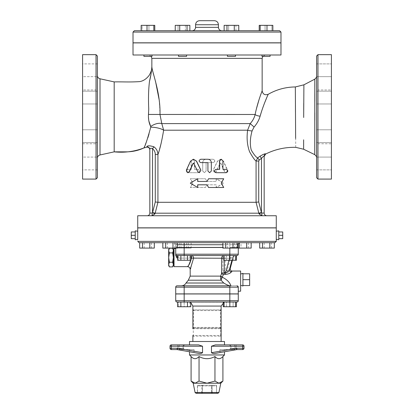 <?xml version="1.0" encoding="UTF-8"?>
<svg xmlns="http://www.w3.org/2000/svg" width="414" height="414" viewBox="0 0 414 414"><rect width="100%" height="100%" fill="white"/><g stroke="black" fill="none" stroke-linecap="round" stroke-linejoin="round"><path stroke-width="0.31" stroke-dasharray="2.07 1.55" d="M137.727 231.219L137.727 241.367L276.273 241.367M135.238 239.753L135.238 230.877M135.238 235.312L135.238 238.676L135.238 235.312L131.269 235.312L131.269 231.954M131.269 238.676L131.269 235.312M278.762 235.312L278.762 238.676L278.762 231.954L278.762 235.312L282.731 235.312L282.731 231.954M282.731 238.676L282.731 235.312M278.762 239.753L278.762 230.877M276.273 239.411L276.273 231.219L276.273 239.411M217.945 393.3L196.055 393.3M217.485 393.3L212.242 393.3L217.485 393.3L216.512 392.627L217.485 393.3L216.605 392.627L212.046 392.627L212.242 393.3L201.758 393.3L212.242 393.3L212.046 385.9A0.673 0.585 90 0 0 211.466 385.227L211.466 385.9L212.046 385.9L211.466 385.9L211.466 385.227L202.534 385.227A0.673 0.585 -90 0 0 201.954 385.9L202.534 385.9L202.534 385.227L198.068 385.227A0.673 0.585 90 0 0 197.488 385.9A0.673 0.585 90 0 1 198.068 385.227L211.466 385.227A0.673 0.585 90 0 1 212.046 385.9L216.512 385.9A0.673 0.585 -90 0 0 215.932 385.227A0.673 0.585 -90 0 1 216.512 385.9L216.512 392.627L216.605 385.9A0.673 0.673 0 0 0 215.932 385.227L211.466 385.227L215.932 385.227M196.515 393.3L201.758 393.3L196.515 393.3L197.488 392.627L196.515 393.3L197.488 392.627L197.395 385.9L201.954 385.9A0.673 0.585 -90 0 1 202.534 385.227L202.534 385.9L201.954 385.9L201.758 393.3L202.534 392.627L201.758 393.3L201.954 392.627L202.534 392.627L202.534 385.9L211.466 385.9L211.466 392.627L212.242 393.3L211.466 392.627L216.512 392.627L216.512 385.9L212.046 385.9L212.046 392.627L197.395 392.627L197.395 385.9A0.673 0.673 0 0 1 198.068 385.227M193.214 383.214L220.786 383.214M222.918 381.077L218.939 383.214L214.959 381.077L207 383.214L199.041 381.077L195.061 383.214L191.082 381.077M189.514 354.964L224.486 354.964M191.082 356.532C193.731 359.404 196.386 359.404 199.041 356.532C204.345 359.404 209.655 359.404 214.959 356.532C217.614 359.404 220.269 359.404 222.918 356.532M199.041 356.532L199.041 381.077M214.959 356.532L214.959 381.077M224.486 341.514L189.514 341.514M224.486 344.878L215.383 344.878L224.486 344.878M211.466 346.223L211.466 352.712C212.651 353.504 213.955 353.727 215.383 353.375L219.969 352.531L219.969 349.582L224.486 349.582L224.486 351.765L215.358 353.38L236.855 349.582L229.403 349.582L236.855 349.582L236.813 348.236L243.991 348.236L243.991 346.223A1.345 1.345 0 0 0 242.645 344.878L242.718 346.223L211.466 346.223M224.486 349.582L219.969 349.582L219.969 352.531L236.855 349.582L215.383 353.375M198.617 344.878L189.514 344.878M202.534 352.712L202.534 346.223L170.009 346.223L170.009 348.236L177.187 348.236L202.534 352.712C201.349 353.504 200.045 353.727 198.617 353.375L194.031 352.531L194.031 349.582L189.514 349.582L194.031 349.582L194.031 352.531L198.642 353.38L189.514 351.765L189.514 349.582M233.843 344.878A1.345 1.164 -90 0 1 235.007 346.223L230.929 346.223A1.345 1.164 -90 0 0 229.765 344.878A1.345 1.164 90 0 1 230.929 346.223L235.007 346.223A1.345 1.164 90 0 0 233.843 344.878L242.645 344.878L242.645 346.223L242.645 344.878A1.345 1.345 0 0 1 243.991 346.223L242.718 346.223L242.645 349.582L242.645 348.236L243.991 348.236L242.645 348.236L242.645 349.582A1.345 1.345 0 0 0 243.991 348.236L243.991 346.223L242.645 346.223L243.991 346.223L243.991 348.236M177.187 348.236L177.145 349.582L171.355 349.582L171.355 344.878L171.355 346.223L171.355 344.878L180.157 344.878L177.829 344.878L177.829 346.223L178.993 346.223A1.345 1.164 -90 0 1 180.157 344.878L184.235 344.878L180.157 344.878A1.345 1.164 90 0 0 178.993 346.223L183.071 346.223A1.345 1.164 -90 0 1 184.235 344.878L184.597 344.878L184.235 344.878A1.345 1.164 90 0 0 183.071 346.223L177.829 346.223L177.829 344.878M170.009 346.223L171.355 346.223L170.009 346.223L170.009 348.236L171.355 348.236L170.009 348.236L170.009 346.223M242.645 349.582L236.855 349.582M177.145 349.582L184.597 349.582L177.145 349.582L198.617 353.375M170.009 348.236A1.345 1.345 0 0 0 171.355 349.582A1.345 1.345 0 0 1 170.009 348.236A1.345 1.345 0 0 0 171.355 349.582L171.355 348.236L171.355 349.582M219.969 349.582L236.673 349.582L219.969 349.582M194.031 349.582L177.327 349.582L194.031 349.582M194.031 352.531L177.327 349.582L194.031 352.531M221.123 341.514L192.877 341.514L221.123 341.514M193.55 328.064L220.45 328.064L220.45 327.391L221.123 327.391A0.673 0.673 0 0 1 220.45 328.064A0.673 0.673 0 0 1 221.123 328.732L220.698 328.732L220.45 328.064L193.55 328.064A0.673 0.673 0 0 1 192.877 327.391L193.55 327.391L193.55 328.064L220.45 328.064A0.673 0.673 0 0 1 221.123 328.732L220.45 328.064L193.55 328.064L192.877 328.732A0.673 0.673 0 0 1 193.55 328.064L193.302 328.732L192.877 328.732A0.673 0.673 0 0 1 193.038 328.292M192.877 335.459L193.55 336.132L220.45 336.132L221.123 335.459A0.673 0.673 0 0 1 220.45 336.132L220.698 335.459L221.123 335.459A0.673 0.673 0 0 1 221.081 335.697A0.673 0.673 0 0 0 221.081 335.697A0.673 0.673 0 0 1 220.45 336.132L193.55 336.132L193.302 335.459L220.698 335.459L220.698 328.732L193.302 328.732L193.302 335.459L192.877 335.459A0.673 0.673 0 0 0 192.919 335.697A0.673 0.673 0 0 1 192.877 335.459M236.927 302.034L177.57 302.034L224.109 302.173M225.159 302.034L224.109 302.034L224.109 306.743L236.43 306.743M229.827 306.743L229.827 302.034L235.545 302.034L224.109 302.034M233.129 302.034L223.229 302.034L236.43 302.034L233.129 302.034L233.129 306.743L233.129 302.034M178.455 302.034L189.891 302.034L178.455 302.034L178.455 306.743L184.173 306.743L178.455 306.743L178.455 302.034M177.57 302.034L184.173 302.034L184.173 306.743L189.891 306.743L184.173 306.743L184.173 300.688L238.273 300.688L238.273 293.961L229.827 293.961L229.827 302.034M235.545 302.034L235.545 306.743M223.229 306.743L226.525 306.743L226.525 302.034L226.525 306.743L224.109 306.743M223.229 302.034L223.229 302.525M189.891 302.034L189.891 306.743L189.891 302.034M187.475 302.034L187.475 306.743L190.771 306.743M180.871 302.034L180.871 306.743L187.475 306.743M177.57 306.743L180.871 306.743M193.038 335.899A0.673 0.673 0 0 1 192.919 335.697A0.673 0.673 0 0 0 193.55 336.132M184.173 293.961L184.173 300.688L175.727 300.688L175.727 293.961L229.827 293.961M225.516 293.961L188.484 293.961L225.516 293.961M225.516 293.893L188.484 293.893L225.516 293.893M229.827 293.893L238.273 293.893L238.273 287.171L236.927 285.826L238.273 287.171L238.273 291.202L238.273 287.171L184.173 287.171L184.173 293.893L229.827 293.893L229.827 285.826L184.173 285.826L184.173 287.171L175.727 287.171L175.727 293.893L184.173 293.893M177.073 285.826A1.345 1.345 0 0 0 175.727 287.171M236.927 285.826L231.09 285.826L236.927 285.826A1.345 1.345 0 0 1 238.273 287.171M231.09 285.826L181.311 285.826L231.09 285.826M220.584 278.332L220.574 276.536A2.018 0.776 12.1 0 0 222.194 277.168C226.794 279.398 229.708 282.281 230.934 285.82C229.247 285.883 226.851 284.946 223.746 283.016L221.045 280.19L188.313 280.195M220.574 276.536L220.631 276.117A2.018 0.797 18.1 0 0 222.266 276.95L221.045 280.195M190.186 276.117L220.631 276.117L222.856 270.761L227.167 270.409C228.864 269.711 229.879 269.084 230.215 268.531L230.231 268.495M232.182 271.03L232.166 271.061C231.7 271.475 230.096 271.848 227.343 272.195L224.755 272.484A2.018 1.651 -149.7 0 1 222.856 270.761L222.856 258.248A2.691 2.536 -90 0 1 225.392 255.557L225.159 258.248L193.581 258.248L190.813 268.091M224.755 272.484L222.266 276.95M232.166 271.061A2.018 2.008 -150.7 0 1 230.215 268.531L233.144 257.555A2.691 2.691 -90 0 1 235.742 255.557L191.434 255.557L235.742 255.557C234.893 255.407 234.029 256.069 233.154 257.555L230.412 258.248L230.645 255.557M227.343 272.195L227.167 270.409L230.412 258.248L225.159 258.248L225.335 272.272M240.627 291.202L240.627 271.03M191.434 255.557A2.691 2.148 90 0 1 193.581 258.248L191.434 258.098L191.434 255.557L177.57 255.557L191.434 255.557M224.109 258.248L224.109 255.976M224.217 260.266L224.217 258.248L229.47 258.248L229.237 255.557M177.466 247.489L175.727 247.489L175.727 254.212A1.345 1.345 0 0 0 177.073 255.557L177.073 258.098L175.727 255.464L175.727 254.212A1.345 1.345 0 0 0 177.073 255.557A1.345 1.345 0 0 1 175.727 254.212A1.345 1.345 0 0 0 177.073 255.557A1.345 1.345 0 0 1 175.727 254.212L184.173 254.212L184.173 255.557L177.57 255.557L190.771 255.557L177.57 255.557M237.481 247.489L229.827 247.489L238.273 247.489L238.273 254.212A1.345 1.345 0 0 1 236.927 255.557L178.455 255.557L184.173 255.557L184.173 260.266L178.455 260.266L189.891 260.266L184.173 260.266L184.173 255.557M222.851 247.489L175.727 247.489L175.727 248.095M175.727 255.464L175.727 254.212M228.932 260.266L229.47 258.248L232.627 257.555A2.691 2.639 90 0 1 235.173 255.557M174.046 248.498L174.046 266.657M240.627 274.052L240.627 285.298L240.627 274.052M242.914 285.996L242.914 273.354M242.914 279.678L242.914 273.794L242.914 285.562L242.914 279.678L249.642 279.678L249.642 273.794M249.642 285.562L249.642 279.678M235.545 255.557L224.109 255.557L235.545 255.557L235.545 260.266L226.525 260.266L236.43 260.266M233.129 255.557L223.229 255.557L236.43 255.557L233.129 255.557L233.129 260.266L233.129 255.557M184.173 247.489L184.173 254.212L229.827 254.212L229.827 260.266L235.545 260.266M224.109 255.557L224.109 260.266L229.827 260.266M226.525 255.557L226.525 260.266L223.229 260.266L226.525 260.266L226.525 255.557M223.229 255.557L223.229 260.266M178.455 255.557L178.455 260.266L178.455 255.557M189.891 255.557L189.891 260.266L189.891 255.557M187.475 255.557L187.475 260.266L190.771 260.266M180.871 255.557L180.871 260.266L187.475 260.266M177.57 260.266L180.871 260.266M174.046 264.303L174.046 250.853L174.046 264.303M173.373 264.303L173.373 250.853L173.373 264.303M173.373 265.648L173.373 249.507M172.654 248.255L173.373 250.589L172.654 252.918L173.373 257.575L172.654 262.238L173.373 264.567L172.654 266.895M168.664 249.507L168.664 250.589L169.383 248.255M169.383 266.895L168.664 264.567L168.664 265.648M168.664 264.567L169.383 262.238L168.664 257.575L168.664 264.567M172.654 262.238L169.383 262.238M168.664 257.575L169.383 252.918L168.664 250.589L168.664 257.575M172.654 252.918L169.383 252.918M223.519 247.489L190.481 247.489L223.519 247.422M237.481 247.422L229.827 247.422L238.273 247.422L238.273 244.731L184.173 244.731L184.173 247.422L222.851 247.422M177.466 247.422L184.173 247.422M184.173 242.713L229.827 242.713L173.709 242.713L184.173 242.713L184.173 244.731L175.727 244.731L175.727 247.422L175.727 244.731L177.466 244.731M173.709 242.713A2.018 2.018 0 0 1 175.727 244.731A2.018 2.018 0 0 0 173.709 242.713A2.018 2.018 0 0 1 175.727 244.731M240.291 242.713L229.827 242.713L240.291 242.713A2.018 2.018 0 0 0 238.273 244.731M274.927 242.713L139.073 242.713M271.506 242.713L259.697 242.713L274.327 242.713L271.506 242.713L271.506 248.095L274.327 248.095M241.026 242.713L251.163 242.713L241.026 242.713L241.026 248.095L251.163 248.095M176.519 242.713L191.149 242.713L176.519 242.713L176.519 248.095L191.149 248.095L176.519 248.095M142.494 242.713L154.303 242.713L142.494 242.713M172.974 242.713L162.837 242.713L172.974 242.713M237.481 242.713L222.851 242.713L237.481 242.713M264.189 242.713L264.189 248.095L271.506 248.095M259.697 248.095L264.189 248.095M236.534 242.713L236.534 248.095L241.026 248.095M238.273 248.095L236.534 248.095M248.338 242.713L248.338 248.095M179.345 242.713L179.345 247.422M179.345 247.489L179.345 248.095M186.657 242.713L186.657 247.422M186.657 247.489L186.657 248.095M191.149 242.713L191.149 248.095M188.329 242.713L188.329 248.095M181.011 242.713L181.011 248.095M151.477 242.713L151.477 248.095L154.303 248.095M144.165 242.713L144.165 248.095L151.477 248.095M139.673 248.095L144.165 248.095M174.641 242.713L174.641 248.095L177.466 248.095M167.328 242.713L167.328 248.095L174.641 248.095M162.837 248.095L167.328 248.095M234.655 242.713L234.655 248.095L237.481 248.095M227.343 242.713L227.343 248.095L234.655 248.095M222.851 248.095L227.343 248.095M276.273 227.917L137.727 227.917M235.695 227.917L178.305 227.917L235.695 227.917M235.695 227.85L178.305 227.85L235.695 227.85M137.727 227.85L276.273 227.85M276.273 215.746L137.727 215.746M266.859 215.746L262.072 215.746L266.859 215.746A2.691 2.691 0 0 1 264.168 213.055L261.777 213.055A2.691 0.3 90 0 0 262.072 215.746L151.928 215.746L262.072 215.746L259.174 214.054L256.069 202.291L157.931 202.291L154.826 214.054L152.59 212.542L155.167 213.194L258.833 213.194L261.41 212.542L259.174 214.054M147.141 215.746L151.928 215.746L147.141 215.746A2.691 2.691 0 0 0 149.832 213.055A2.691 2.691 0 0 1 147.141 215.746M261.477 158.371L259.236 160.001L258.724 161.051L256.075 161.051L257.637 157.936L260.002 156.218L261.477 158.371L261.477 212.713L261.777 213.055M258.724 161.051L258.724 201.96L256.069 202.291M259.236 160.001L257.637 157.936C256.012 157.134 253.885 154.515 251.267 150.07C249.802 144.517 250.072 138.141 252.069 130.943A4.036 0.631 -173.5 0 1 247.613 130.208L250.191 123.6C252.675 120.883 254.325 117.855 255.127 114.523L159.985 114.523L161.791 123.6L163.644 130.208L161.124 143.389M263.79 156.223L264.168 156.254A2.691 2.675 0 0 1 265.628 153.879L263.832 154.199M260.002 156.218L262.579 154.727M226.267 169.336L226.008 169.336C228 170.454 228 171.577 226.008 172.7L224.838 171.753L220.859 163.235L220.269 163.235L216.186 171.753L214.659 172.7L213.153 170.283L217.588 161.139L220.558 159.25L223.493 161.139L227.674 170.283L226.272 172.7L227.4 170.283L223.27 161.139L220.377 159.25L217.448 161.139L213.07 170.283L214.561 172.7L216.061 171.753L220.093 163.235L220.678 163.235L224.6 171.753L226.013 172.7M221.195 159.25L222.716 160.927L222.716 169.336M207.574 162.609L200.862 162.609C198.715 161.491 198.715 160.368 200.862 159.25L207.911 159.25C209.95 159.447 211.068 160.57 211.269 162.609L211.269 171.018L209.593 172.7M199.388 172.7L197.939 171.753L193.907 163.235L193.322 163.235L193.731 163.235M187.863 172.695L186.6 170.283L190.73 161.139L193.535 159.25M208.552 178.755L223.498 178.755L221.097 183.123L223.498 187.495L208.552 187.495M197.685 181.441L207 181.441L205.447 178.755L190.502 178.755L192.903 183.123L190.502 187.495L205.447 187.495L207 184.804L197.685 184.804M197.809 187.495L190.502 183.123L197.809 178.755M155.276 154.474C155.26 152.109 154.344 150.184 152.523 148.704C150.908 147.876 150.013 148.15 149.832 149.521L149.832 149.521A2.691 2.65 180 0 0 146.804 146.898L146.804 146.898C147.099 145.485 149.47 145.454 153.915 146.804C156.502 148.776 157.843 151.333 157.925 154.474L157.925 202.291L155.276 201.96L155.276 154.474L157.925 154.474L159.644 148.952M149.832 213.055L152.223 213.055L152.523 212.713L152.523 148.704L153.915 146.804M152.223 213.055A2.691 0.3 90 0 1 151.928 215.746M256.075 202.291L256.075 161.051C254.662 160.052 252.493 156.953 249.575 151.741C247.21 145.293 246.558 138.116 247.613 130.208L163.644 130.208A9.413 2.629 9.4 0 0 150.758 127.191L150.696 126.518A9.413 4.875 -26.9 0 1 161.791 123.6L250.191 123.6L254.098 127.031L252.069 130.943M187.992 169.336C186 170.454 186 171.577 187.992 172.7L197.933 172.7C200.076 171.577 200.076 170.459 197.933 169.336L194.508 169.336L194.508 160.927L192.898 159.25L191.284 160.927L191.284 169.336L187.733 169.336C185.715 170.454 185.715 171.577 187.733 172.7L197.814 172.7C199.983 171.577 199.983 170.459 197.814 169.336L194.337 169.336L194.337 160.927L192.707 159.25L191.071 160.927L191.071 169.336L187.733 169.336M202.731 171.018L204.423 172.7L206.089 171.018L206.089 162.945L206.426 162.609L213.138 162.609C215.285 161.491 215.285 160.368 213.138 159.25L206.089 159.25C204.05 159.447 202.932 160.57 202.731 162.609L202.731 171.018L202.674 162.609C202.876 160.57 204.009 159.447 206.079 159.25L213.22 159.25C215.399 160.368 215.399 161.491 213.22 162.609L206.42 162.609L206.079 162.945L206.079 171.018L204.387 172.7L202.674 171.018M220.093 163.235L220.859 163.235L220.093 163.235M207 184.804L216.191 184.804L216.191 187.495L223.498 183.123L216.191 178.755L216.191 181.441L207 181.441L205.427 178.755L190.28 178.755L192.717 183.123L190.28 187.495L205.427 187.495L207 184.804L216.315 184.804L216.315 187.495L223.72 183.123L216.315 178.755L216.315 181.441L207 181.441M187.992 172.7L187.733 172.7M143.849 147.974L147.803 137.94M148.973 134.203L150.758 127.191M255.127 114.523A4.036 1.423 -167.8 0 0 260.127 116.148C259.024 120.013 257.016 123.641 254.098 127.031M267.842 95.101L267.03 96.948M264.722 102.584L261.301 112.251M295.731 147.337L295.472 112.318M295.436 104.804L295.337 86.945M303.897 84.823L303.736 103.319M303.705 110.041L303.679 117.493M314.733 154.629L314.811 120.298M314.821 112.918L314.826 101.321M314.826 93.331L314.821 86.495M314.821 83.514L314.816 79.146M316.627 116.241L316.627 157.584L316.627 116.241M316.627 177.746L316.627 56.009M316.627 140.698L316.627 129.789L316.627 140.698M316.627 97.575L316.627 91.183L316.627 97.575M316.627 65.754L316.627 76.662L316.627 65.754M316.627 63.885L316.627 76.662L316.627 63.885L331.423 63.885L331.423 76.662L331.423 63.885L331.423 76.662L331.423 63.885L316.627 63.885M316.627 93.057L316.627 103.961L316.627 93.057M316.627 136.18L316.627 142.571L316.627 136.18M316.627 167.996L316.627 157.092L316.627 167.996M316.627 169.869L316.627 157.092L316.627 169.869L331.423 169.869L331.423 157.092L331.423 169.869L331.423 157.092L331.423 169.869L316.627 169.869M317.973 54.664L317.973 179.086M331.423 179.086L331.423 54.664M331.423 131.662L331.423 142.571L331.423 131.662M331.423 97.575L331.423 91.183L331.423 97.575M316.627 76.662L331.423 76.662L316.627 76.662M331.423 102.092L331.423 91.183L331.423 102.092M331.423 136.18L331.423 142.571L331.423 136.18M316.627 157.092L331.423 157.092L316.627 157.092M331.423 89.973L331.423 143.777L331.423 89.973L317.973 89.973L317.973 143.777L317.973 89.973M255.138 114.487L256.473 108.618M259.019 99.722L261.011 93.874M261.829 91.654L262.15 90.801M151.006 74.147L151.85 66.773L152.181 69.309M152.776 71.653L153.18 73.066M153.982 75.824L155.483 81.17M159.095 99.5L159.923 110.233M159.949 111.071L159.985 114.523L148.476 114.455L148.859 120.976M148.486 55L265.514 55L148.486 55L151.177 56.345M133.018 55L280.982 55M185.405 55L178.512 55L185.405 55M231.452 55L227.415 55L231.452 55M263.175 55L270.068 55L263.175 55M261.995 55L270.068 55L261.995 55L261.995 56.345L270.068 56.345L261.995 56.345L270.068 56.345L270.068 55M228.595 55L235.488 55L228.595 55M182.548 55L186.585 55L182.548 55M150.825 55L143.932 55L150.825 55M152.005 55L143.932 55L152.005 55L152.005 56.345L143.932 56.345M185.405 56.345L178.512 56.345L185.405 56.345M231.452 56.345L235.488 56.345L231.452 56.345M227.415 55L227.415 56.345L235.488 56.345L235.488 55M178.512 55L178.512 56.345L186.585 56.345L186.585 55M148.6 112.551L148.74 109.022C148.259 98.615 148.507 89.414 149.48 81.413L149.485 81.387M114.186 81.905L114.186 151.85M97.373 116.877L97.373 158.251L97.373 116.877M97.373 56.009L97.373 177.746M97.373 140.698L97.373 129.789L97.373 140.698M97.373 97.575L97.373 91.183L97.373 97.575M97.373 65.754L97.373 76.662L97.373 65.754M97.373 63.885L97.373 76.662L97.373 63.885L82.577 63.885L82.577 76.662L82.577 63.885L82.577 76.662L97.373 76.662L82.577 76.662L82.577 63.885L97.373 63.885M97.373 93.057L97.373 103.961L97.373 93.057M97.373 136.18L97.373 142.571L97.373 136.18M97.373 167.996L97.373 157.092L97.373 167.996M97.373 169.869L97.373 157.092L97.373 169.869L82.577 169.869L82.577 157.092L82.577 169.869L82.577 157.092L97.373 157.092L82.577 157.092L82.577 169.869L97.373 169.869M96.027 179.086L96.027 54.664M82.577 179.086L82.577 54.664M82.577 131.662L82.577 142.571L82.577 131.662M82.577 97.575L82.577 91.183L82.577 97.575M82.577 102.092L82.577 91.183L82.577 102.092M82.577 136.18L82.577 142.571L82.577 136.18M82.577 89.973L82.577 143.777L82.577 89.973L96.027 89.973L96.027 143.777L96.027 89.973M280.982 42.896L133.018 42.896M166.014 42.896L247.986 42.896L166.014 42.896M166.014 42.828L247.986 42.828L166.014 42.828M133.018 42.828L280.982 42.828M134.364 30.719L279.636 30.719M272.847 30.719L272.847 25.342L271.884 25.342L271.884 30.719L259.216 30.719L272.847 30.719L259.216 30.719L271.884 30.719L271.884 25.342L259.216 25.342L271.884 25.342L259.216 25.342L259.216 30.719M226.96 30.719L238.764 30.719L224.134 30.719L226.96 30.719L226.96 25.342L224.134 25.342L228.626 25.342L224.134 25.342L224.134 30.719M175.236 30.719L189.866 30.719L175.236 30.719L189.866 30.719L175.236 30.719L175.236 25.342L179.728 25.342L179.728 30.719M142.116 30.719L154.784 30.719L141.153 30.719L154.784 30.719L142.116 30.719L142.116 25.342L148.931 25.342L142.116 25.342L142.116 30.719M192.205 30.719L221.795 30.719L192.205 30.719M265.069 30.719L265.069 25.342L265.069 30.719M260.178 30.719L260.178 25.342M266.994 30.719L266.994 25.342M228.626 30.719L228.626 25.342L235.944 25.342L228.626 25.342L228.626 30.719M235.944 30.719L235.944 25.342L238.764 25.342L235.944 25.342L235.944 30.719M178.056 30.719L178.056 25.342L185.374 25.342L178.056 25.342L178.056 30.719M185.374 30.719L185.374 25.342L189.866 25.342L185.374 25.342L185.374 30.719M148.931 30.719L148.931 25.342L154.784 25.342L148.931 25.342L148.931 30.719M147.006 30.719L147.006 25.342L141.153 25.342L141.153 30.719M153.822 30.719L153.822 25.342L147.006 25.342M154.784 30.719L154.784 25.342L153.822 25.342M187.04 30.719L187.04 25.342L179.728 25.342M189.866 30.719L189.866 25.342L187.04 25.342M238.764 30.719L238.764 25.342L226.96 25.342M234.272 30.719L234.272 25.342M199.6 20.7L214.4 20.7M220.45 309.9A0.673 0.673 0 0 1 221.123 310.572L220.45 310.572L220.45 309.9L193.55 309.9L193.55 310.572L192.877 310.572A0.673 0.673 0 0 1 193.55 309.9L220.45 309.9M192.877 327.391L192.877 310.572M221.123 310.572L221.123 327.391M195.066 392.488L218.934 392.488M197.488 385.9L197.488 392.627L201.954 392.627L201.954 385.9L197.488 385.9M211.466 392.627L211.466 385.9L202.534 385.9L202.534 392.627L211.466 392.627M236.171 344.878L236.171 346.223L242.645 346.223L235.007 346.223L236.171 346.223L236.171 348.236L236.171 344.878M211.466 352.712L236.813 348.236M242.645 346.223L242.645 348.236L230.929 348.236L230.929 346.223L230.748 348.236L235.007 348.236L235.007 346.223L235.007 348.236L242.645 348.236L242.645 346.223M171.355 346.223L177.829 346.223L171.355 346.223L171.355 348.236L177.829 348.236L177.829 346.223L177.829 348.236L183.071 348.236L183.071 346.223L183.252 348.236L178.993 348.236L178.993 346.223L178.993 348.236L171.355 348.236L171.355 346.223M236.171 349.582L236.171 348.236L236.171 349.582M233.843 349.582A1.345 1.164 90 0 0 235.007 348.236A1.345 1.164 -90 0 1 233.843 349.582M229.765 349.582A1.345 1.164 90 0 0 230.929 348.236A1.345 1.164 -90 0 1 229.765 349.582M177.829 349.582L177.829 348.236L177.829 349.582M180.157 349.582A1.345 1.164 -90 0 1 178.993 348.236A1.345 1.164 90 0 0 180.157 349.582M184.235 349.582A1.345 1.164 -90 0 1 183.071 348.236A1.345 1.164 90 0 0 184.235 349.582M221.123 306.07L192.877 306.07M186.036 283.016L223.746 283.016M191.434 258.098L177.073 258.098M229.827 248.095L229.827 254.212L238.273 254.212M231.902 260.266L232.627 257.555L233.144 257.555M177.57 258.098L190.771 258.098M222.851 244.731L229.827 244.731L229.827 242.713L229.827 247.422L229.827 244.731L237.481 244.731M258.724 201.96L261.41 212.542M186.6 170.283L186.326 170.283M152.59 212.542L155.276 201.96M227.4 170.283L227.674 170.283M262.15 58.364L151.85 58.364M100.012 78.784L100.012 154.971M280.982 32.064L133.018 32.064M195.568 27.36L218.432 27.36M218.432 24.736L195.568 24.736M193.55 327.391L220.45 327.391L220.45 310.572L193.55 310.572L193.55 327.391M229.403 349.582L230.748 348.236L230.748 346.223L229.403 344.878M184.597 349.582L183.252 348.236L183.252 346.223L184.597 344.878M190.771 302.525L188.841 302.034M233.154 257.555L232.43 260.266M316.627 142.571L331.423 142.571L316.627 142.571M316.627 129.789L331.423 129.789L316.627 129.789M316.627 103.961L331.423 103.961L316.627 103.961M316.627 91.183L331.423 91.183L316.627 91.183M317.973 143.777L331.423 143.777M262.823 56.345L265.514 55M82.577 142.571L97.373 142.571L82.577 142.571M82.577 129.789L97.373 129.789L82.577 129.789M82.577 103.961L97.373 103.961L82.577 103.961M82.577 91.183L97.373 91.183L82.577 91.183M82.577 143.777L96.027 143.777"/><path stroke-width="0.62" d="M137.727 231.219L137.727 239.411L135.238 239.753L135.238 230.877L137.727 231.219L137.727 227.917L276.273 227.917L276.273 241.367L274.927 242.713L139.073 242.713L137.727 241.367L276.273 241.367M135.238 231.954L131.269 231.954L131.269 238.676L135.238 238.676M135.238 235.312L131.269 235.312M278.762 235.312L282.731 235.312L282.731 238.676L278.762 238.676M278.762 231.954L282.731 231.954L282.731 235.312M276.273 231.219L278.762 230.877L278.762 239.753L276.273 239.411M214.959 381.077L214.959 356.532C217.614 359.404 220.269 359.404 222.918 356.532L222.918 381.077L218.939 383.214L207 383.214L214.959 381.077L218.939 383.214L220.786 383.214L218.934 392.488L217.945 393.3L196.055 393.3L195.066 392.488L193.214 383.214L191.082 381.077L195.061 383.214L193.214 383.214M207 383.214L195.061 383.214L199.041 381.077L207 383.214M214.959 356.532C209.655 359.404 204.345 359.404 199.041 356.532L199.041 381.077M199.041 356.532C196.386 359.404 193.731 359.404 191.082 356.532L191.082 381.077M222.918 356.532L224.486 354.964L189.514 354.964L191.082 356.532M198.617 344.878L202.534 346.223L198.617 344.878L171.355 344.878L189.514 344.878L189.514 341.514L224.486 341.514L224.486 344.878L233.843 344.878M215.383 353.375L236.855 349.582L242.645 349.582L242.718 346.223L243.991 346.223A1.345 1.345 0 0 0 242.645 344.878A1.345 1.345 0 0 1 243.991 346.223L243.991 348.236A1.345 1.345 0 0 1 242.645 349.582L236.855 349.582L242.645 349.582A1.345 1.345 0 0 0 243.991 348.236L236.813 348.236L236.855 349.582L215.383 353.375C213.955 353.727 212.651 353.504 211.466 352.712L211.466 346.223L242.718 346.223L242.645 344.878L215.383 344.878L211.466 346.223L215.383 344.878L224.486 344.878M236.855 349.582L224.486 351.765L224.486 354.964M202.534 346.223L202.534 352.712C201.349 353.504 200.045 353.727 198.617 353.375L177.145 349.582L171.355 349.582L177.145 349.582L177.187 348.236L170.009 348.236L170.009 346.223A1.345 1.345 0 0 1 171.355 344.878L171.282 346.223L202.534 346.223M177.829 344.878L171.355 344.878A1.345 1.345 0 0 0 170.009 346.223A1.345 1.345 0 0 1 171.355 344.878A1.345 1.345 0 0 0 170.009 346.223L171.282 346.223L171.355 349.582A1.345 1.345 0 0 1 170.009 348.236M243.991 348.236A1.345 1.345 0 0 1 242.645 349.582M171.355 349.582L177.145 349.582L198.617 353.375M224.109 302.173L221.123 306.07L221.123 341.514M192.877 328.732L192.877 306.07L221.123 306.07M229.827 302.034L190.771 302.034L190.771 306.743L177.57 306.743L177.57 302.034L177.073 302.034L236.927 302.034A1.345 1.345 0 0 0 238.273 300.688A1.345 1.345 0 0 1 236.927 302.034A1.345 1.345 0 0 0 238.273 300.688L229.827 300.688L229.827 306.743L223.229 306.743L223.229 302.525M238.273 300.688L238.273 293.961L229.827 293.961L229.827 300.688L184.173 300.688L184.173 302.034L190.771 302.034M235.545 302.034L235.545 306.743L229.827 306.743M224.109 302.034L224.109 306.743M236.43 302.034L236.43 306.743L235.545 306.743M180.871 302.034L180.871 306.743M187.475 302.034L187.475 306.743M229.827 293.961L175.727 293.961L175.727 300.688A1.345 1.345 0 0 0 177.073 302.034A1.345 1.345 0 0 1 175.727 300.688A1.345 1.345 0 0 0 177.073 302.034M193.55 336.132A0.673 0.673 0 0 1 193.172 336.018M221.123 328.732L221.123 335.459M238.273 293.893L175.727 293.893L175.727 287.171L238.273 287.171L238.273 293.893M177.073 285.826L184.173 285.826L177.073 285.826A1.345 1.345 0 0 0 175.727 287.171A1.345 1.345 0 0 1 177.073 285.826M229.827 293.893L229.827 285.826L184.173 285.826L184.173 293.893M236.927 285.826A1.345 1.345 0 0 1 238.273 287.171M222.266 276.95L223.4 274.617A2.018 1.221 25.4 0 1 221.64 273.312L220.631 276.117A2.018 0.797 18.1 0 0 222.266 276.95L222.194 277.168A2.018 0.776 12.1 0 1 220.574 276.536L221.045 280.195L222.194 277.168C226.794 279.398 229.708 282.281 230.934 285.82L230.934 285.82C229.247 285.883 226.851 284.946 223.746 283.016L186.036 283.016C184.97 284.816 183.397 285.753 181.311 285.826M220.574 276.536L220.631 276.117L190.186 276.117L188.313 280.195L221.045 280.195L220.584 278.332M221.045 280.195L223.746 283.016M190.813 268.091L190.186 269.343L193.581 258.248A2.691 2.148 90 0 0 191.434 255.557L191.434 258.098C190.357 262.471 189.1 265.25 187.666 266.435C188.044 267.009 189.302 264.23 191.434 258.098C190.357 262.471 189.1 265.25 187.666 266.435C188.044 267.009 189.302 264.23 191.434 258.098L224.109 258.248M223.4 274.617L224.041 274.296L224.217 272.929L221.64 273.312L221.64 258.248A2.691 2.344 -90 0 1 223.984 255.557L224.109 255.976M224.041 274.296L225.345 274.399L225.521 273.054L224.217 272.929L224.217 260.266M225.345 274.399C228.29 274.125 230.272 273.344 231.286 272.06A2.018 1.734 34.3 0 1 229.377 269.731C228.606 271.31 227.322 272.417 225.521 273.054L228.932 260.266M230.215 268.531L229.377 269.731L231.902 260.266M231.286 272.06L232.166 271.061M232.43 260.266L230.231 268.495C230.184 270.161 230.831 271.004 232.182 271.03L240.627 271.03L240.627 291.202L238.273 291.202M175.727 248.095L175.727 254.212A1.345 1.345 0 0 0 177.073 255.557L236.927 255.557A1.345 1.345 0 0 0 238.273 254.212A1.345 1.345 0 0 1 236.927 255.557M180.871 255.557L180.871 260.266L177.57 260.266L177.57 255.557L177.073 255.557L177.073 258.098L175.727 255.464L175.727 254.212L175.727 255.464M222.851 247.489L177.466 247.489M237.481 247.489L238.273 247.489L238.273 254.212L229.827 254.212L229.827 260.266L224.109 260.266L224.109 255.557M187.501 266.657L174.046 266.657L174.046 248.498L175.727 248.498M240.627 274.052L242.914 273.354L242.914 285.996L240.627 285.298M242.914 279.678L249.642 279.678L249.642 285.562L242.914 285.562M242.914 273.794L249.642 273.794L249.642 279.678M235.752 255.557L235.545 260.266L229.827 260.266M236.43 255.557L236.43 260.266L235.545 260.266M187.475 255.557L187.475 260.266L180.871 260.266M190.771 255.557L190.771 260.266L187.475 260.266M174.046 264.303L173.373 264.303M172.654 248.255L173.373 249.507L173.373 265.648L172.654 266.895L173.373 264.567L172.654 262.238L173.373 257.575L172.654 252.918L173.373 250.589L172.654 248.255L169.383 248.255L168.664 250.589L169.383 252.918L168.664 257.575L169.383 262.238L168.664 264.567L168.664 249.507L169.383 248.255M172.654 252.918L169.383 252.918M172.654 262.238L169.383 262.238M169.383 266.895L168.664 265.648L168.664 264.567L169.383 266.895L172.654 266.895M237.481 244.731L238.273 244.731L238.273 247.422L237.481 247.422M222.851 247.422L177.466 247.422M238.273 244.731A2.018 2.018 0 0 1 240.291 242.713M259.697 242.713L259.697 248.095L262.523 248.095L262.523 242.713M269.835 242.713L269.835 248.095L262.523 248.095M274.327 242.713L274.327 248.095L269.835 248.095M239.359 242.94L239.359 248.095L238.273 248.095M246.672 242.713L246.672 248.095L239.359 248.095M251.163 242.713L251.163 248.095L246.672 248.095M142.494 242.713L142.494 248.095L139.673 248.095L139.673 242.713M149.811 242.713L149.811 248.095L142.494 248.095M154.303 242.713L154.303 248.095L149.811 248.095M172.974 242.713L172.974 248.095L162.837 248.095L162.837 242.713M177.466 242.713L177.466 248.095L172.974 248.095M165.662 242.713L165.662 248.095M237.481 242.713L237.481 248.095L222.851 248.095L222.851 242.713M225.671 242.713L225.671 248.095M232.989 242.713L232.989 248.095M276.273 227.85L137.727 227.85L137.727 215.746L276.273 215.746L276.273 227.85M258.724 161.051L259.236 160.001L261.477 158.371C263.014 156.58 263.909 155.876 264.168 156.254L264.168 156.254C263.909 155.876 263.014 156.58 261.477 158.371L260.002 156.218L257.637 157.936L256.075 161.051L256.075 202.291L258.724 201.96L258.724 161.051L256.075 161.051C254.662 160.052 252.493 156.953 249.575 151.741C247.21 145.293 246.558 138.116 247.613 130.208A4.036 0.631 -173.5 0 0 252.069 130.943L254.098 127.031C257.016 123.641 259.024 120.013 260.127 116.148C263.232 105.073 268.153 94.397 268.2 94.299L267.842 95.101M262.579 154.727L263.832 154.199M264.168 156.254L264.168 213.055L264.168 156.254A2.691 2.675 180 0 1 265.628 153.879L265.628 153.879C265.11 153.542 263.232 154.318 260.002 156.218M259.236 160.001L257.637 157.936C256.007 157.134 253.885 154.515 251.267 150.07C249.802 144.517 250.072 138.141 252.069 130.943M155.276 154.474L155.276 201.96L157.925 202.291L157.925 154.474C157.843 151.333 156.502 148.776 153.915 146.804C149.47 145.454 147.099 145.485 146.804 146.898A2.691 2.65 0 0 1 149.832 149.521L149.832 213.055L149.832 149.521C150.013 148.15 150.908 147.876 152.523 148.704C154.344 150.184 155.26 152.109 155.276 154.474L157.925 154.474C159.892 149.335 161.796 141.246 163.644 130.208L161.791 123.6L159.985 114.523C160.653 92.855 152.031 71.798 151.85 66.773C151.4 72.3 150.608 77.18 149.48 81.413C148.507 89.414 148.259 98.62 148.74 109.022L148.476 114.455L255.138 114.487M157.925 202.291L256.075 202.291M226.008 172.7L216.067 172.7C213.924 171.577 213.924 170.459 216.067 169.336L219.492 169.336L219.492 160.927L221.195 159.25M222.929 169.336L226.267 169.336C228.285 170.454 228.285 171.577 226.267 172.7L216.186 172.7C214.017 171.577 214.017 170.459 216.186 169.336L219.663 169.336L219.663 160.927L221.293 159.25L222.929 160.927L222.929 169.336L226.008 169.336M209.613 172.7L207.911 171.018L207.911 162.945L207.574 162.609L207.921 162.945L207.921 171.018L209.613 172.7L211.326 171.018L211.326 162.609C211.124 160.57 209.991 159.447 207.921 159.25L200.78 159.25C198.601 160.368 198.601 161.491 200.78 162.609L207.58 162.609M193.535 159.25L196.552 161.139L200.93 170.283L199.388 172.7M193.907 163.235L193.322 163.235L189.4 171.753L187.863 172.695M208.573 187.495L207 184.804L197.685 184.804L197.685 187.495L190.28 183.123L197.685 178.755L197.685 181.441L207 181.441L208.552 178.755L223.72 178.755L221.283 183.123L223.72 187.495L208.573 187.495L207 184.804M197.809 184.804L197.685 187.495M197.685 178.755L197.809 181.441M197.814 171.753L199.341 172.7L200.847 170.283L196.412 161.139L193.441 159.25L190.507 161.139L186.326 170.283L187.728 172.7L189.162 171.753L193.141 163.235L193.731 163.235L197.814 171.753M193.322 163.235L193.731 163.235M207 181.441L208.573 178.755M264.168 213.055A2.691 2.691 0 0 0 266.859 215.746A2.691 2.691 0 0 1 264.168 213.055L261.777 213.055A2.691 0.3 -90 0 0 262.072 215.746L259.174 214.054L261.41 212.542L258.833 213.194L259.174 214.054M261.777 213.055L261.477 212.713L261.477 158.371M256.069 202.291L258.833 213.194L155.167 213.194L157.931 202.291M154.826 214.054L151.928 215.746L154.826 214.054L155.167 213.194L152.59 212.542L154.826 214.054M151.928 215.746A2.691 0.3 -90 0 0 152.223 213.055L152.523 212.713L152.523 148.704L153.915 146.804M152.223 213.055L149.832 213.055A2.691 2.691 0 0 1 147.141 215.746M161.124 143.389L159.644 148.952M148.6 112.551L148.476 114.455C148.243 119.097 148.983 123.118 150.696 126.518L150.758 127.191A9.413 2.629 -170.6 0 1 163.644 130.208L247.613 130.208L250.191 123.6L254.098 127.031M150.758 127.191C147.306 139.647 145.003 146.577 143.849 147.974C138.53 150.427 132.941 151.715 127.088 151.845L114.186 151.85C124.464 152.895 134.348 151.607 143.849 147.974L146.872 147.146C148.642 147.172 149.63 148.062 149.832 149.821M147.803 137.94L148.973 134.203M267.03 96.948L264.722 102.584M261.301 112.251L260.127 116.148A4.036 1.423 12.2 0 1 255.127 114.523C257.503 102.465 262.124 90.935 262.15 90.801C262.124 90.935 257.503 102.465 255.127 114.523C254.325 117.855 252.675 120.883 250.191 123.6L161.791 123.6A9.413 4.875 153.1 0 0 150.696 126.518L148.859 120.976M303.679 117.493L303.897 84.823L295.337 86.945C285.655 87.054 276.609 89.507 268.2 94.299C264.856 95.427 262.838 94.263 262.15 90.801L262.15 58.364L262.823 56.345M295.472 112.318L295.436 104.804M295.337 86.945L295.637 138.473M303.633 139.818L303.622 149.231L295.731 147.337C285.132 147.099 275.098 149.335 265.622 154.055L264.168 156.44M303.736 103.319L303.705 110.041M303.897 84.823L314.816 79.146L314.733 154.629C316.255 156.042 316.886 157.046 316.627 157.656M314.811 120.298L314.821 112.918M314.826 101.321L314.826 93.331M314.821 86.495L314.821 83.514M317.973 54.664L316.627 56.009L316.627 177.746L317.973 179.086L317.973 54.664L331.423 54.664L331.423 179.086L317.973 179.086M256.473 108.618L259.019 99.722M261.011 93.874L261.829 91.654M152.181 69.309L152.776 71.653M153.18 73.066L153.951 75.715M155.483 81.17L159.095 99.5M159.923 110.233L159.949 111.071M114.186 81.905L100.012 78.784L100.012 154.971L114.186 151.85L114.186 81.905C122.741 81.718 129.266 82.282 139.704 81.605C143.301 81.004 146.478 78.893 149.237 75.27C151.307 71.425 152.176 68.595 151.85 66.773L151.85 58.364L262.15 58.364M151.177 56.345L151.85 58.364M280.982 55L133.018 55L133.018 42.896L280.982 42.896L280.982 55M186.585 55L186.585 56.345L178.512 56.345L178.512 55M235.488 55L235.488 56.345L227.415 56.345L227.415 55M270.068 55L270.068 56.345L261.995 56.345L261.995 55M152.005 55L152.005 56.345L143.932 56.345L143.932 55L143.932 56.345M149.485 81.387L151.006 74.147M97.373 177.746L97.373 56.009L96.027 54.664L96.027 179.086L97.373 177.746M96.027 54.664L82.577 54.664L82.577 179.086L96.027 179.086M280.982 32.064L280.982 42.828L133.018 42.828L133.018 32.064L134.364 30.719L279.636 30.719L280.982 32.064L133.018 32.064M266.994 30.719L266.994 25.342L272.847 25.342L272.847 30.719M260.178 30.719L260.178 25.342L266.994 25.342M259.216 30.719L259.216 25.342L260.178 25.342M226.96 30.719L226.96 25.342L238.764 25.342L238.764 30.719M224.134 30.719L224.134 25.342L226.96 25.342M234.272 30.719L234.272 25.342M175.236 30.719L175.236 25.342L189.866 25.342L189.866 30.719M187.04 30.719L187.04 25.342M179.728 30.719L179.728 25.342M154.784 30.719L154.784 25.342L153.822 25.342L153.822 30.719M147.006 30.719L147.006 25.342L153.822 25.342M141.153 30.719L141.153 25.342L147.006 25.342M192.205 30.719C194.244 30.522 195.367 29.399 195.568 27.36L195.568 24.736C195.806 22.284 197.152 20.938 199.6 20.7L214.4 20.7C216.848 20.938 218.194 22.284 218.432 24.736L195.568 24.736M220.45 309.9A0.673 0.673 0 0 1 221.123 310.572L221.123 327.391A0.673 0.673 0 0 1 220.45 328.064M193.172 328.178A0.673 0.673 0 0 1 193.55 328.064A0.673 0.673 0 0 1 192.877 327.391L192.877 310.572A0.673 0.673 0 0 1 193.55 309.9M218.934 392.488L195.066 392.488M236.813 348.236L211.466 352.712M202.534 352.712L177.187 348.236M184.173 293.961L184.173 300.688L175.727 300.688M229.827 248.095L229.827 254.212L184.173 254.212L184.173 255.557M184.173 247.489L184.173 254.212L175.727 254.212M177.073 258.098L177.57 258.098M190.771 258.098L191.434 258.098M184.173 242.713L184.173 244.731L222.851 244.731M177.466 244.731L184.173 244.731L184.173 247.422M261.41 212.542L258.724 201.96M155.276 201.96L152.59 212.542M221.795 30.719C219.751 30.522 218.633 29.399 218.432 27.36L195.568 27.36M220.786 383.214L222.918 381.077M177.145 349.582L189.514 351.765L189.514 354.964M192.877 335.459L192.877 341.514M192.877 306.07L190.771 302.525M187.501 266.652C189.126 266.818 190.026 267.713 190.186 269.343L190.186 276.117M186.036 283.016L188.313 280.195M174.046 250.853L173.373 250.853M187.987 172.7L187.728 172.7M303.622 149.231L314.733 154.629M314.816 79.146C316.275 77.734 316.881 76.74 316.627 76.16M100.012 154.971C98.366 155.447 97.487 156.544 97.373 158.251M100.012 78.784C98.366 78.308 97.487 77.211 97.373 75.503M218.432 27.36L218.432 24.736"/></g></svg>
